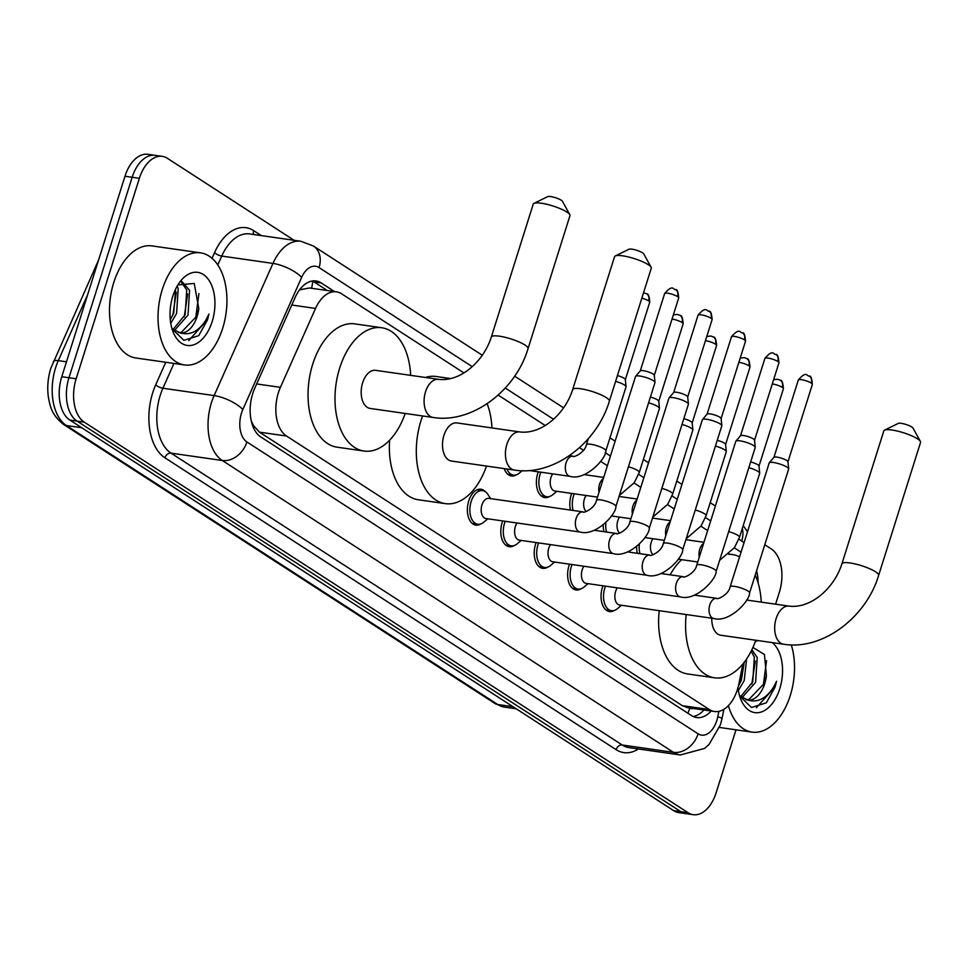 <?xml version="1.0" encoding="UTF-8"?>
<svg xmlns="http://www.w3.org/2000/svg" width="969" height="969" viewBox="0 0 969 969"><rect width="100%" height="100%" fill="white"/><g stroke="black" fill="none" stroke-linecap="round" stroke-linejoin="round"><path stroke-width="1.45" d="M549.883 496.394A18.12 10.829 -81.8 0 1 544.844 497.594A18.12 10.829 -81.8 0 1 537.759 473.417A18.12 10.829 -81.8 0 1 538.316 471.818M570.523 510.069A18.12 10.829 -81.8 0 1 571.177 495.026A18.12 10.829 -81.8 0 1 571.734 493.439M614.528 610.373A18.12 10.829 -81.8 0 1 609.489 611.56A18.12 10.829 -81.8 0 1 602.403 587.384A18.12 10.829 -81.8 0 1 602.96 585.797M581.109 588.764A18.12 10.829 -81.8 0 1 576.071 589.951A18.12 10.829 -81.8 0 1 568.985 565.775A18.12 10.829 -81.8 0 1 569.542 564.176M480.854 523.914A18.12 10.829 -81.8 0 1 475.815 525.101A18.12 10.829 -81.8 0 1 468.742 500.925A18.12 10.829 -81.8 0 1 480.963 489.236A18.12 10.829 -81.8 0 1 485.457 491.792M514.273 545.523A18.12 10.829 -81.8 0 1 509.234 546.722A18.12 10.829 -81.8 0 1 502.16 522.533A18.12 10.829 -81.8 0 1 502.717 520.947M547.691 567.144A18.12 10.829 -81.8 0 1 542.652 568.331A18.12 10.829 -81.8 0 1 535.578 544.154A18.12 10.829 -81.8 0 1 536.123 542.555M463.885 372.895L341.609 293.801A33.976 20.301 98.2 0 0 336.449 291.839A33.976 20.301 98.2 0 0 315.543 308.433L280.416 387.346A33.976 20.301 98.2 0 0 278.406 392.663A33.976 20.301 98.2 0 0 286.521 436.026L709.344 709.538A33.976 20.301 98.2 0 0 714.504 711.512A33.976 20.301 98.2 0 0 738.875 683.908L742.896 663.971M252.291 424.676A11.325 6.771 98.2 0 0 253.406 425.645L253.733 425.851A33.976 20.301 -81.8 0 1 251.044 419.904M336.449 291.839L309.462 287.975L300.487 289.67M253.733 425.851L259.498 432.162L682.321 705.662L687.53 707.649L714.504 711.512M741.055 552.197L734.32 547.836M707.636 530.576L700.902 526.215M674.218 508.967L667.484 504.607M640.812 487.346L634.065 482.986M607.393 465.726L600.647 461.365M583.508 450.282L579.486 447.678M545.196 425.5L498.175 395.086M758.097 582.89A33.976 20.301 98.2 0 0 756.583 570.741M516.465 474.786A18.12 10.829 -81.8 0 1 511.426 475.973A18.12 10.829 -81.8 0 1 504.207 468.596M603.929 531.678A18.12 10.829 -81.8 0 1 603.227 525.041M637.348 553.299A18.12 10.829 -81.8 0 1 636.645 546.661M334.523 291.56L321.187 282.924A33.976 20.301 98.2 0 0 316.015 280.962A33.976 20.301 98.2 0 0 295.109 297.556L254.714 388.303A33.976 20.301 98.2 0 0 252.715 393.632A33.976 20.301 98.2 0 0 260.831 436.983L691.503 715.57A33.976 20.301 98.2 0 0 696.663 717.544A33.976 20.301 98.2 0 0 711.173 711.028M735.992 729.814L716.139 792.763A33.976 20.301 -81.8 0 1 693.235 814.687A33.976 20.301 -81.8 0 1 688.063 812.712L84.267 422.145A33.976 20.301 -81.8 0 1 76.151 378.782L139.366 178.296A33.976 20.301 -81.8 0 1 162.271 156.372A33.976 20.301 -81.8 0 1 167.443 158.347L294.152 240.312M764.783 544.735L771.239 548.914A33.976 20.301 -81.8 0 1 779.355 592.277L775.6 604.196M693.235 814.687L678.857 812.628A33.976 20.301 -81.8 0 1 673.685 810.653L69.889 420.086A33.976 20.301 -81.8 0 1 61.774 376.723L124.989 176.237L132.172 177.266A33.976 20.301 -81.8 0 1 155.088 155.343A33.976 20.301 -81.8 0 0 132.172 177.266L68.956 377.753L132.172 177.266L139.366 178.296M69.889 420.086L77.072 421.115A33.976 20.301 -81.8 0 1 68.956 377.753A33.976 20.301 -81.8 0 0 77.072 421.115L680.88 811.683L77.072 421.115L84.267 422.145M686.04 813.657A33.976 20.301 -81.8 0 1 680.88 811.683A33.976 20.301 -81.8 0 0 686.04 813.657M703.991 709.998A33.976 20.301 -81.8 0 1 693.15 716.491M312.345 280.986A33.976 20.301 -81.8 0 1 313.992 281.894L327.34 290.53M124.989 176.237A33.976 20.301 -81.8 0 1 147.894 154.313L162.271 156.372M222.64 328.406A56.614 33.842 -81.8 0 1 184.449 364.95A56.614 33.842 -81.8 0 1 162.32 289.392A56.614 33.842 -81.8 0 1 200.51 252.848A56.614 33.842 -81.8 0 1 222.64 328.406M184.449 364.95L135.926 357.997A56.614 33.842 -81.8 0 1 113.785 282.439A56.614 33.842 -81.8 0 1 151.976 245.896L200.51 252.848M172.979 329.581L185.152 314.719L186.751 289.925L181.251 282.027M174.287 330.647L187.998 315.119L189.597 290.337L182.002 281.579M170.278 319.794L173.742 313.084L175.595 289.113M170.75 323.331L176.588 313.484L178.187 288.701L177.157 286.134M178.393 332.646L181.336 332.319L196.562 316.354L198.79 308.542L194.224 283.433L177.896 284.91M198.79 308.542A25.594 15.298 -81.8 0 1 197.131 316.427A25.594 15.298 -81.8 0 1 180.331 332.997L171.925 328.527M172.821 296.175A36.919 22.057 -81.8 0 1 179.689 282.209A36.919 22.057 -81.8 0 1 207.536 278.321A36.919 22.057 -81.8 0 1 212.15 321.623A36.919 22.057 -81.8 0 1 192.371 345.194A36.919 22.057 -81.8 0 1 172.712 330.926A36.919 22.057 -81.8 0 1 172.821 296.175M171.998 328.77L183.856 340.337L198.706 335.662L207.451 320L208.953 314.077L206.191 319.564C198.996 331.168 190.372 335.649 180.331 332.997M172.809 315.264L176.297 292.311M184.219 316.899L187.707 293.946M195.629 318.535L198.936 293.571M188.749 340.616L207.136 319.952L208.953 314.077M533.967 203.369L547.667 196.634A7.922 1.684 17.5 0 1 553.796 197.228A7.922 1.684 17.5 0 1 561.233 200.22A7.922 1.684 17.5 0 1 562.432 201.286L569.796 214.658A19.247 4.094 -162.5 0 0 566.889 212.054A19.247 4.094 -162.5 0 0 548.817 204.786A19.247 4.094 -162.5 0 0 533.967 203.369A19.247 4.094 -162.5 0 0 533.253 204.071L491.331 337.03A19.247 4.094 17.5 0 1 504.922 337.248A19.247 4.094 17.5 0 1 524.968 345.012A19.247 4.094 17.5 0 1 528.057 348.61L569.966 215.651A19.247 4.094 -162.5 0 0 569.796 214.658M491.331 337.03C483.616 361.582 460.214 382.04 438.533 379.351L375.621 370.34A19.247 11.507 98.2 0 0 362.636 382.755A19.247 11.507 98.2 0 0 370.17 408.446L433.07 417.457C471.903 423.816 515.52 390.834 528.057 348.61M405.199 413.472A62.282 37.222 -81.8 0 1 364.065 451.045A62.282 37.222 -81.8 0 1 339.719 367.929A62.282 37.222 -81.8 0 1 381.725 327.74A62.282 37.222 -81.8 0 1 410.662 375.354M364.065 451.045L337.103 447.181A62.282 37.222 -81.8 0 1 312.757 364.065A62.282 37.222 -81.8 0 1 354.763 323.876L381.725 327.74M615.279 255.961L628.978 249.227A7.922 1.684 17.5 0 1 635.107 249.82A7.922 1.684 17.5 0 1 642.544 252.812A7.922 1.684 17.5 0 1 643.743 253.89L651.107 267.262A19.247 4.094 -162.5 0 0 648.2 264.646A19.247 4.094 -162.5 0 0 630.129 257.391A19.247 4.094 -162.5 0 0 615.279 255.961A19.247 4.094 -162.5 0 0 614.564 256.676L572.643 389.623A19.247 4.094 17.5 0 1 586.233 389.841A19.247 4.094 17.5 0 1 606.279 397.605A19.247 4.094 17.5 0 1 609.356 401.202L651.277 268.256A19.247 4.094 -162.5 0 0 651.107 267.262M572.643 389.623C564.927 414.187 541.526 434.633 519.844 431.944L456.932 422.932A19.247 11.507 98.2 0 0 443.947 435.36A19.247 11.507 98.2 0 0 451.481 461.05L514.382 470.062C553.214 476.421 596.831 443.439 609.356 401.202M486.511 466.065A62.282 37.222 -81.8 0 1 445.377 503.638A62.282 37.222 -81.8 0 1 421.031 420.534A62.282 37.222 -81.8 0 1 422.593 415.955M445.377 503.638L418.414 499.774A62.282 37.222 -81.8 0 1 389.611 440.229M487.141 403.71A62.282 37.222 -81.8 0 1 491.973 427.959M425.403 377.474A62.282 37.222 -81.8 0 1 436.074 376.481L450.706 378.576M884.54 430.139L898.251 423.417A7.922 1.684 17.5 0 1 904.368 423.998A7.922 1.684 17.5 0 1 911.805 426.99A7.922 1.684 17.5 0 1 913.004 428.068L920.38 441.44A19.247 4.094 -162.5 0 0 917.473 438.824A19.247 4.094 -162.5 0 0 899.402 431.568A19.247 4.094 -162.5 0 0 884.54 430.139A19.247 4.094 -162.5 0 0 883.837 430.854L841.916 563.801A19.247 4.094 17.5 0 1 855.506 564.019A19.247 4.094 17.5 0 1 875.552 571.783A19.247 4.094 17.5 0 1 878.629 575.38L920.55 442.433A19.247 4.094 -162.5 0 0 920.38 441.44M711.779 618.21A19.247 11.507 98.2 0 0 720.742 635.228L783.655 644.24C822.475 650.599 866.092 617.616 878.629 575.38M755.784 640.243A62.282 37.222 -81.8 0 1 714.637 677.816A62.282 37.222 -81.8 0 1 686.173 614.54M714.637 677.816L687.675 673.964A62.282 37.222 -81.8 0 1 659.211 610.676M728.652 554.292A62.282 37.222 -81.8 0 1 732.31 554.522A62.282 37.222 -81.8 0 1 739.589 556.86M755.226 575.041A62.282 37.222 -81.8 0 1 761.246 602.137M670.136 574.823A62.282 37.222 -81.8 0 1 681.631 559.67M615.909 506.484C616.248 514.491 595.475 536.632 580.116 532.029L485.929 518.536A10.187 6.093 -81.8 0 1 481.944 504.946A10.187 6.093 -81.8 0 1 488.824 498.369L583.011 511.862C582.853 513.691 594.918 508.568 596.468 500.355A10.187 2.168 17.5 0 1 603.663 500.464A10.187 2.168 17.5 0 1 614.285 504.57A10.187 2.168 17.5 0 1 614.6 504.788A10.187 2.168 17.5 0 1 615.909 506.484L654.971 382.598A10.187 2.168 17.5 0 0 654.996 382.404A10.187 2.168 17.5 0 0 653.336 380.696A10.187 2.168 17.5 0 0 639.819 376.02A10.187 2.168 17.5 0 0 635.628 376.299A10.187 2.168 17.5 0 0 635.531 376.469L596.468 500.355M487.77 518.803L483.81 522.17A16.982 10.15 -81.8 0 1 477.778 524.241A16.982 10.15 -81.8 0 1 471.14 501.567A16.982 10.15 -81.8 0 1 482.598 490.605A16.982 10.15 -81.8 0 1 487.807 494.287L490.665 498.623M640.23 370.994A7.364 1.563 17.5 0 1 640.303 370.861A7.364 1.563 17.5 0 1 643.331 370.667A7.364 1.563 17.5 0 1 653.094 374.046A7.364 1.563 17.5 0 1 654.281 375.269A7.364 1.563 17.5 0 1 654.269 375.415M613.534 553.65A10.187 6.093 -81.8 0 1 612.335 553.263A10.187 6.093 -81.8 0 1 609.549 540.048A10.187 6.093 -81.8 0 1 616.429 533.471C616.272 535.312 628.336 530.188 629.886 521.964A10.187 2.168 17.5 0 1 637.081 522.085A10.187 2.168 17.5 0 1 647.704 526.191A10.187 2.168 17.5 0 1 648.019 526.409A10.187 2.168 17.5 0 1 649.327 528.093C649.666 536.111 628.893 558.253 613.534 553.65L519.348 540.157A10.187 6.093 -81.8 0 1 515.363 526.555A10.187 6.093 -81.8 0 1 517.046 522.994M521.189 540.423L517.228 543.779A16.982 10.15 -81.8 0 1 511.196 545.85A16.982 10.15 -81.8 0 1 504.558 523.187A16.982 10.15 -81.8 0 1 505.224 521.31M629.886 521.964L668.949 398.089A10.187 2.168 17.5 0 1 669.046 397.908A10.187 2.168 17.5 0 1 673.237 397.641A10.187 2.168 17.5 0 1 686.755 402.317A10.187 2.168 17.5 0 1 688.402 404.012A10.187 2.168 17.5 0 1 688.39 404.218L649.327 528.093M673.649 392.602A7.364 1.563 17.5 0 1 673.721 392.481A7.364 1.563 17.5 0 1 676.75 392.288A7.364 1.563 17.5 0 1 686.512 395.655A7.364 1.563 17.5 0 1 687.699 396.89A7.364 1.563 17.5 0 1 687.687 397.036M646.953 575.271A10.187 6.093 -81.8 0 1 645.754 574.871A10.187 6.093 -81.8 0 1 642.968 561.669A10.187 6.093 -81.8 0 1 649.848 555.092C649.69 556.933 661.754 551.797 663.305 543.585A10.187 2.168 17.5 0 1 670.5 543.694A10.187 2.168 17.5 0 1 681.11 547.812A10.187 2.168 17.5 0 1 681.437 548.03A10.187 2.168 17.5 0 1 682.745 549.714C683.072 557.732 662.311 579.874 646.953 575.271L552.766 561.778A10.187 6.093 -81.8 0 1 548.781 548.175A10.187 6.093 -81.8 0 1 550.465 544.614M554.607 562.032L550.646 565.399A16.982 10.15 -81.8 0 1 544.614 567.471A16.982 10.15 -81.8 0 1 537.977 544.808A16.982 10.15 -81.8 0 1 538.643 542.919M663.305 543.585L702.368 419.698A10.187 2.168 17.5 0 1 702.464 419.529A10.187 2.168 17.5 0 1 706.655 419.262A10.187 2.168 17.5 0 1 720.173 423.925A10.187 2.168 17.5 0 1 721.82 425.633A10.187 2.168 17.5 0 1 721.808 425.827L682.745 549.714M707.067 414.223A7.364 1.563 17.5 0 1 707.14 414.102A7.364 1.563 17.5 0 1 710.156 413.896A7.364 1.563 17.5 0 1 719.919 417.276A7.364 1.563 17.5 0 1 721.118 418.511A7.364 1.563 17.5 0 1 721.106 418.656M680.371 596.88A10.187 6.093 -81.8 0 1 679.172 596.492A10.187 6.093 -81.8 0 1 676.386 583.277A10.187 6.093 -81.8 0 1 683.266 576.7C683.109 578.541 695.173 573.418 696.723 565.206A10.187 2.168 17.5 0 1 703.918 565.315A10.187 2.168 17.5 0 1 714.528 569.421A10.187 2.168 17.5 0 1 714.856 569.639A10.187 2.168 17.5 0 1 716.164 571.335C716.491 579.341 695.73 601.483 680.371 596.88L586.184 583.386A10.187 6.093 -81.8 0 1 582.199 569.784A10.187 6.093 -81.8 0 1 583.883 566.235M588.026 583.653L584.065 587.02A16.982 10.15 -81.8 0 1 578.033 589.079A16.982 10.15 -81.8 0 1 571.395 566.417A16.982 10.15 -81.8 0 1 572.061 564.539M696.723 565.206L735.786 441.319A10.187 2.168 17.5 0 1 735.883 441.149A10.187 2.168 17.5 0 1 740.074 440.871A10.187 2.168 17.5 0 1 753.591 445.546A10.187 2.168 17.5 0 1 755.239 447.254A10.187 2.168 17.5 0 1 755.226 447.448L716.164 571.335M740.473 435.844A7.364 1.563 17.5 0 1 740.546 435.711A7.364 1.563 17.5 0 1 743.574 435.517A7.364 1.563 17.5 0 1 753.337 438.884A7.364 1.563 17.5 0 1 754.536 440.12A7.364 1.563 17.5 0 1 754.524 440.265M713.79 618.501A10.187 6.093 -81.8 0 1 712.59 618.113A10.187 6.093 -81.8 0 1 709.805 604.898A10.187 6.093 -81.8 0 1 716.672 598.321C716.527 600.162 728.591 595.039 730.141 586.814A10.187 2.168 17.5 0 1 737.336 586.935A10.187 2.168 17.5 0 1 747.947 591.042A10.187 2.168 17.5 0 1 748.274 591.26A10.187 2.168 17.5 0 1 749.582 592.943C749.909 600.962 729.148 623.103 713.79 618.501L619.603 605.007A10.187 6.093 -81.8 0 1 615.618 591.405A10.187 6.093 -81.8 0 1 617.301 587.844M621.444 605.274L617.471 608.629A16.982 10.15 -81.8 0 1 611.451 610.7A16.982 10.15 -81.8 0 1 604.813 588.038A16.982 10.15 -81.8 0 1 605.48 586.148M730.141 586.814L769.204 462.94A10.187 2.168 17.5 0 1 769.301 462.758A10.187 2.168 17.5 0 1 773.492 462.492A10.187 2.168 17.5 0 1 787.01 467.155A10.187 2.168 17.5 0 1 788.657 468.863A10.187 2.168 17.5 0 1 788.645 469.069L749.582 592.943M773.892 457.453A7.364 1.563 17.5 0 1 773.965 457.332A7.364 1.563 17.5 0 1 776.993 457.138A7.364 1.563 17.5 0 1 786.755 460.505A7.364 1.563 17.5 0 1 787.954 461.741A7.364 1.563 17.5 0 1 787.93 461.886M522.17 470.704L519.408 473.042A16.982 10.15 -81.8 0 1 513.388 475.113A16.982 10.15 -81.8 0 1 506.908 468.984M617.435 375.584A7.364 1.563 17.5 0 1 624.145 378.31A7.364 1.563 17.5 0 1 625.332 379.545A7.364 1.563 17.5 0 1 625.32 379.691M615.63 381.338A10.187 2.168 17.5 0 1 626.047 386.667A10.187 2.168 17.5 0 1 626.022 386.873L605.867 450.815C606.194 458.834 585.433 480.975 570.075 476.36A10.187 6.093 -81.8 0 1 568.864 475.973A10.187 6.093 -81.8 0 1 566.09 462.77A10.187 6.093 -81.8 0 1 572.958 456.193C572.812 458.034 584.876 452.898 586.427 444.686A10.187 2.168 17.5 0 1 590.715 444.238A10.187 2.168 17.5 0 1 604.559 449.132A10.187 2.168 17.5 0 1 605.867 450.815M597.485 497.121L554.958 491.029A10.187 6.093 -81.8 0 1 550.973 477.426A10.187 6.093 -81.8 0 1 552.657 473.877M556.8 491.295L552.827 494.662A16.982 10.15 -81.8 0 1 546.807 496.722A16.982 10.15 -81.8 0 1 540.157 474.059A16.982 10.15 -81.8 0 1 540.835 472.182M650.405 397.084A7.364 1.563 17.5 0 1 657.563 399.931A7.364 1.563 17.5 0 1 658.75 401.154A7.364 1.563 17.5 0 1 658.738 401.299M648.588 402.825A10.187 2.168 17.5 0 1 659.465 408.288A10.187 2.168 17.5 0 1 659.441 408.482L639.274 472.424L634.223 482.756L619.385 495.474M586.148 511.523A10.187 6.093 -81.8 0 1 584.392 499.047A10.187 6.093 -81.8 0 1 586.075 495.486M573.139 510.445A16.982 10.15 -81.8 0 1 573.575 495.68A16.982 10.15 -81.8 0 1 574.254 493.79M683.823 418.705A7.364 1.563 17.5 0 1 690.982 421.539A7.364 1.563 17.5 0 1 692.169 422.775A7.364 1.563 17.5 0 1 692.157 422.92M682.006 424.446A10.187 2.168 17.5 0 1 692.883 429.897A10.187 2.168 17.5 0 1 692.859 430.103L672.692 494.045L667.641 504.377L652.803 517.083M619.566 533.144A10.187 6.093 -81.8 0 1 617.81 520.668A10.187 6.093 -81.8 0 1 619.494 517.107M606.558 532.054A16.982 10.15 -81.8 0 1 605.867 522.715M717.242 440.314A7.364 1.563 17.5 0 1 724.388 443.16A7.364 1.563 17.5 0 1 725.587 444.396A7.364 1.563 17.5 0 1 725.575 444.529M715.425 446.055A10.187 2.168 17.5 0 1 726.29 451.518A10.187 2.168 17.5 0 1 726.278 451.711L706.11 515.665L701.059 525.985L686.222 538.703M652.985 554.752A10.187 6.093 -81.8 0 1 651.229 542.277A10.187 6.093 -81.8 0 1 652.912 538.716M639.976 553.674A16.982 10.15 -81.8 0 1 639.286 544.336M750.66 461.934A7.364 1.563 17.5 0 1 757.806 464.769A7.364 1.563 17.5 0 1 759.006 466.004A7.364 1.563 17.5 0 1 758.993 466.15M748.843 467.676A10.187 2.168 17.5 0 1 759.708 473.138A10.187 2.168 17.5 0 1 759.696 473.332L739.529 537.274L734.478 547.606L719.64 560.324M791.285 644.882A56.614 33.842 -81.8 0 1 790.256 695.572A56.614 33.842 -81.8 0 1 752.065 732.116A56.614 33.842 -81.8 0 1 728.409 705.638M740.582 696.735L752.756 681.885L754.354 657.091L751.169 651.168M741.891 697.813L755.614 682.285L757.213 657.503L751.883 649.714M738.354 686.246L741.346 680.25L744.228 662.299M738.354 690.497L744.204 680.65L746.602 658.993M745.997 699.812L748.94 699.485L764.178 683.508L766.406 675.708L764.456 654.499L752.937 647.449M766.406 675.708A25.594 15.298 -81.8 0 1 764.735 683.593A25.594 15.298 -81.8 0 1 747.947 700.163L739.541 695.694M755.202 641.853A36.919 22.057 -81.8 0 1 757.831 640.533M772.245 642.604A36.919 22.057 -81.8 0 1 779.754 688.789A36.919 22.057 -81.8 0 1 759.987 712.36A36.919 22.057 -81.8 0 1 740.328 698.092A36.919 22.057 -81.8 0 1 737.966 687.724M739.613 695.936L751.459 707.503L766.309 702.828L775.055 687.166L776.557 681.243L773.795 686.73C766.6 698.334 757.988 702.816 747.947 700.163M740.413 682.43L744.022 662.554M751.835 684.066L755.323 661.1M763.245 685.701L766.552 660.737M756.353 707.782L774.74 687.118L776.557 681.243M256.664 383.942L280.416 387.346M253.406 425.645A33.976 26.26 122.9 0 1 253.054 426.735M687.82 713.196A33.976 26.26 122.9 0 0 689.855 707.976A11.325 6.771 98.2 0 0 693.404 708.484M312.708 281.155A33.976 26.26 122.9 0 1 311.533 288.265M259.498 432.162L286.521 436.026M291.79 305.029L315.543 308.433M682.321 705.662L709.344 709.538M472.218 366.645L319.055 267.577A22.65 13.53 98.2 0 0 301.674 277.328L242.844 409.512A22.65 13.53 98.2 0 0 241.499 413.048A22.65 13.53 98.2 0 0 246.913 441.961L698.104 733.824A22.65 13.53 98.2 0 0 716.818 720.512A22.65 13.53 98.2 0 0 717.787 716.733L718.877 711.355M698.104 733.824A22.65 17.503 -57.1 0 1 673.467 752.344L222.276 460.493A45.289 27.071 -81.8 0 1 211.46 402.668A45.289 27.071 -81.8 0 1 214.137 395.582L162.913 388.242A45.289 27.071 98.2 0 0 160.236 395.34A45.289 27.071 98.2 0 0 171.053 453.153L622.243 745.004A45.289 27.071 98.2 0 0 629.135 747.632L680.359 754.972A45.289 27.071 -81.8 0 1 673.467 752.344L622.243 745.004A5.657 4.373 122.9 0 0 616.09 749.643L164.9 457.78A5.657 4.373 122.9 0 1 171.053 453.153L222.276 460.493A22.65 17.503 -57.1 0 0 246.913 441.961M680.359 754.972L704.56 748.431L709.102 744.398L720.439 724.751L722.014 718.635A22.65 1.708 -168.6 0 0 717.787 716.733M164.9 457.78A50.957 30.451 -81.8 0 1 152.727 392.736A50.957 30.451 -81.8 0 1 155.73 384.766L165.747 362.273M212.017 258.323L214.573 252.582A50.957 30.451 -81.8 0 1 253.672 230.634L261.364 235.612M638.45 748.976A50.957 30.451 -81.8 0 1 616.09 749.643M76.151 378.782L61.774 376.723M688.063 812.712L673.685 810.653M242.844 409.512A22.65 7.788 -156 0 0 214.137 395.582L272.967 263.411L221.744 256.07L217.771 264.985M301.674 277.328A22.65 7.788 -156 0 0 272.967 263.411A45.289 27.071 -81.8 0 1 300.85 241.269L249.614 233.929A45.289 27.071 98.2 0 0 221.744 256.07A5.657 1.95 24 0 1 214.573 252.582M173.948 363.448L162.913 388.242A5.657 1.95 24 0 1 155.73 384.766M743.974 542.931A22.65 13.53 98.2 0 0 741.733 540.993L738.887 539.152M710.689 520.91L705.468 517.531M677.27 499.289L672.05 495.922M643.852 477.681L638.632 474.301M610.434 456.06L605.213 452.68M587.517 441.234L586.584 440.629M553.529 419.25L505.273 388.036M253.793 234.522A5.657 4.373 122.9 0 1 253.672 230.634M741.733 540.993A22.65 17.503 -57.1 0 0 742.315 528.456M319.055 267.577A22.65 17.503 -57.1 0 0 313.375 245.981L300.85 241.269M313.992 281.894L321.187 282.924M87.61 294.758L58.297 360.625A45.289 27.071 98.2 0 0 55.621 367.711A45.289 27.071 98.2 0 0 66.437 425.536A11.325 8.757 122.9 0 1 63.615 424.483C51.078 414.453 50.146 405.769 48.45 397.678C47.021 387.854 47.82 378.031 50.848 368.208L98.535 260.128M53.307 361.691A11.325 3.9 -156 0 1 58.297 360.625L66.473 361.8M81.687 427.717L66.437 425.536L497.727 704.511A45.289 27.071 98.2 0 0 504.607 707.14L494.905 703.47A11.325 8.757 -57.1 0 0 497.727 704.511L512.976 706.692M438.533 379.351A19.247 11.507 98.2 0 0 425.548 391.767A19.247 11.507 98.2 0 0 430.151 416.343A19.247 11.507 98.2 0 0 433.07 417.457M519.844 431.944A19.247 11.507 98.2 0 0 506.86 444.371A19.247 11.507 98.2 0 0 511.462 468.935A19.247 11.507 98.2 0 0 514.382 470.062M841.916 563.801C834.2 588.365 810.787 608.811 789.117 606.122A19.247 11.507 98.2 0 0 776.133 618.549A19.247 11.507 98.2 0 0 780.723 643.125A19.247 11.507 98.2 0 0 783.655 644.24M678.688 297.967C678.264 292.069 677.246 289.271 675.659 289.574C673.455 290.446 673.261 283.372 664.649 293.534A7.364 1.563 17.5 0 1 669.845 293.619A7.364 1.563 17.5 0 1 677.513 296.587A7.364 1.563 17.5 0 1 678.688 297.967L654.293 375.354M675.659 289.574A7.364 5.693 122.9 0 1 677.513 296.587M580.116 532.029A10.187 6.093 -81.8 0 1 578.917 531.642A10.187 6.093 -81.8 0 1 576.131 518.427A10.187 6.093 -81.8 0 1 583.011 511.862M712.106 319.588C711.67 313.69 710.665 310.892 709.078 311.194C706.873 312.054 706.68 304.993 698.068 315.155A7.364 1.563 17.5 0 1 703.264 315.24A7.364 1.563 17.5 0 1 710.931 318.207A7.364 1.563 17.5 0 1 712.106 319.588L687.711 396.963M709.078 311.194A7.364 5.693 122.9 0 1 710.931 318.207M745.524 341.197C745.088 335.298 744.083 332.5 742.496 332.803C740.28 333.675 740.098 326.601 731.486 336.776A7.364 1.563 17.5 0 1 736.682 336.861A7.364 1.563 17.5 0 1 744.349 339.828A7.364 1.563 17.5 0 1 745.524 341.197L721.118 418.584M742.496 332.803A7.364 5.693 122.9 0 1 744.349 339.828M778.943 362.818C778.507 356.919 777.501 354.121 775.915 354.424C773.698 355.284 773.516 348.222 764.904 358.385A7.364 1.563 17.5 0 1 770.101 358.469A7.364 1.563 17.5 0 1 777.756 361.437A7.364 1.563 17.5 0 1 778.943 362.818L754.536 440.205M775.915 354.424A7.364 5.693 122.9 0 1 777.756 361.437M812.361 384.427C811.925 378.528 810.92 375.73 809.333 376.033C807.116 376.905 806.935 369.843 798.323 380.005A7.364 1.563 17.5 0 1 803.519 380.09A7.364 1.563 17.5 0 1 811.174 383.058A7.364 1.563 17.5 0 1 812.361 384.427L787.954 461.813M809.333 376.033A7.364 5.693 122.9 0 1 811.174 383.058M641.853 298.137A7.364 1.563 17.5 0 1 648.564 300.862A7.364 1.563 17.5 0 1 649.739 302.231L625.344 379.618M643.573 292.711L646.723 293.837A7.364 5.693 122.9 0 1 648.564 300.862M672.026 319.08A7.364 1.563 17.5 0 1 681.982 322.471A7.364 1.563 17.5 0 1 683.157 323.852L658.763 401.239M673.37 314.816L677.561 314.416L680.141 315.458A7.364 5.693 122.9 0 1 681.982 322.471M599.012 492.3A10.187 6.093 -81.8 0 1 599.508 484.379A10.187 6.093 -81.8 0 1 603.324 478.613M628.433 466.767A10.187 2.168 17.5 0 1 637.977 470.74A10.187 2.168 17.5 0 1 639.274 472.424M705.444 340.688A7.364 1.563 17.5 0 1 715.401 344.092A7.364 1.563 17.5 0 1 716.576 345.473L692.181 422.847M706.789 336.437L710.98 336.037L713.547 337.079A7.364 5.693 122.9 0 1 715.401 344.092M632.43 513.921A10.187 6.093 -81.8 0 1 632.914 506A10.187 6.093 -81.8 0 1 636.742 500.234M661.851 488.388A10.187 2.168 17.5 0 1 671.396 492.361A10.187 2.168 17.5 0 1 672.692 494.045M738.862 362.309A7.364 1.563 17.5 0 1 748.819 365.713A7.364 1.563 17.5 0 1 749.994 367.081L725.599 444.468M740.207 358.046L744.398 357.646L746.966 358.687A7.364 5.693 122.9 0 1 748.819 365.713M665.848 535.542A10.187 6.093 -81.8 0 1 666.333 527.62A10.187 6.093 -81.8 0 1 670.16 521.843M695.27 510.009A10.187 2.168 17.5 0 1 704.802 513.97A10.187 2.168 17.5 0 1 706.11 515.665M772.281 383.93A7.364 1.563 17.5 0 1 782.237 387.321A7.364 1.563 17.5 0 1 783.412 388.702L759.006 466.089M773.625 379.666L777.816 379.267L780.384 380.308A7.364 5.693 122.9 0 1 782.237 387.321M699.267 557.151A10.187 6.093 -81.8 0 1 699.751 549.229A10.187 6.093 -81.8 0 1 703.579 543.464M728.688 531.618A10.187 2.168 17.5 0 1 738.221 535.591A10.187 2.168 17.5 0 1 739.529 537.274M747.511 531.727L743.199 525.634M715.376 506.024L710.204 502.681M681.97 484.403L676.786 481.06M648.552 462.794L643.368 459.451M615.133 441.174L609.961 437.831M563.607 407.852L514.636 376.166M482.296 355.248L313.375 245.981M722.014 718.635L723.891 709.308M494.905 703.47L63.615 424.483M504.607 707.14L516.235 708.811M732.31 554.522L728.942 554.038M746.53 600.029L789.117 606.122M477.778 524.241L472.254 523.442M640.303 370.861L635.628 376.299M482.598 490.605L477.063 489.817M654.281 375.269L654.996 382.404M664.649 293.534L640.255 370.921M511.196 545.85L505.673 545.062M673.721 392.481L669.046 397.908M594.203 530.285L616.429 533.471M687.699 396.89L688.402 404.012M698.068 315.155L673.661 392.542M544.614 567.471L539.091 566.671M707.14 414.102L702.464 419.529M627.621 551.906L649.848 555.092M721.118 418.511L721.82 425.633M731.486 336.776L707.079 414.151M578.033 589.079L572.497 588.292M740.546 435.711L735.883 441.149M661.04 573.527L683.266 576.7M754.536 440.12L755.239 447.254M764.904 358.385L740.498 435.771M611.451 610.7L605.916 609.913M773.965 457.332L769.301 462.758M694.458 595.136L716.672 598.321M787.954 461.741L788.657 468.863M798.323 380.005L773.916 457.392M529.195 470.51L570.075 476.36M586.427 444.686L588.316 438.678M513.388 475.113L507.853 474.313M569.372 455.672L572.958 456.193M625.332 379.545L626.047 386.667M649.739 302.231C649.315 296.332 648.309 293.534 646.723 293.837M546.807 496.722L541.271 495.934M584.15 474.616L603.699 477.426M658.75 401.154L659.465 408.288M683.157 323.852C682.733 317.953 681.716 315.155 680.141 315.458M611.427 515.944L630.904 518.742M619.07 496.455L637.117 499.035M692.169 422.775L692.883 429.897M716.576 345.473C716.152 339.574 715.134 336.776 713.547 337.079M644.845 537.565L664.322 540.351M652.488 518.076L670.536 520.656M725.587 444.396L726.29 451.518M749.994 367.081C749.558 361.183 748.553 358.385 746.966 358.687M678.264 559.186L697.741 561.972M685.907 539.685L703.954 542.277M759.006 466.004L759.708 473.138M783.412 388.702C782.976 382.803 781.971 380.005 780.384 380.308M752.065 732.116L719.519 727.453"/></g></svg>
